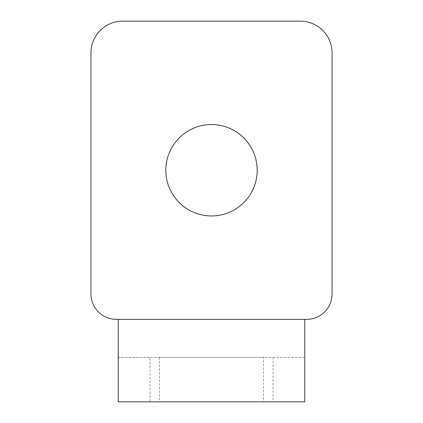 <?xml version="1.0" encoding="UTF-8"?>
<svg xmlns="http://www.w3.org/2000/svg" width="423" height="423" viewBox="0 0 423 423"><rect width="100%" height="100%" fill="white"/><g stroke="black" fill="none" stroke-linecap="round" stroke-linejoin="round"><path stroke-width="0.32" stroke-dasharray="2.12 1.59" d="M211.5 124.574A45.684 45.684 0 0 0 165.816 170.258A45.684 45.684 0 0 0 211.5 215.942A45.684 45.684 0 0 0 257.184 170.258A45.684 45.684 0 0 0 211.5 124.574M263.529 357.435L159.471 357.435L263.529 357.435L263.529 401.85L159.471 401.85L263.529 401.85M159.471 357.435L159.471 401.85M304.772 401.85L304.772 357.435L304.772 401.85L149.954 401.85L149.954 357.435L273.047 357.435L273.047 401.85M149.954 357.435L118.229 357.435L118.229 401.85L149.954 401.85M118.229 357.435L118.229 319.365L304.772 319.365L304.772 357.435L118.229 357.435L118.229 401.85M304.772 357.435L273.047 357.435M304.772 319.365L306.675 319.365A25.38 25.38 0 0 0 332.055 293.985L332.055 52.875A31.725 31.725 0 0 0 300.33 21.15L122.67 21.15A31.725 31.725 0 0 0 90.945 52.875L90.945 293.985A25.38 25.38 0 0 0 116.325 319.365L118.229 319.365"/><path stroke-width="0.63" d="M211.5 124.574A45.684 45.684 0 0 0 165.816 170.258A45.684 45.684 0 0 0 211.5 215.942A45.684 45.684 0 0 0 257.184 170.258A45.684 45.684 0 0 0 211.5 124.574M304.772 401.85L118.229 401.85L118.229 319.365L116.325 319.365A25.38 25.38 0 0 1 90.945 293.985L90.945 52.875A31.725 31.725 0 0 1 122.67 21.15L300.33 21.15A31.725 31.725 0 0 1 332.055 52.875L332.055 293.985A25.38 25.38 0 0 1 306.675 319.365L304.772 319.365L304.772 401.85M118.229 319.365L304.772 319.365"/></g></svg>
